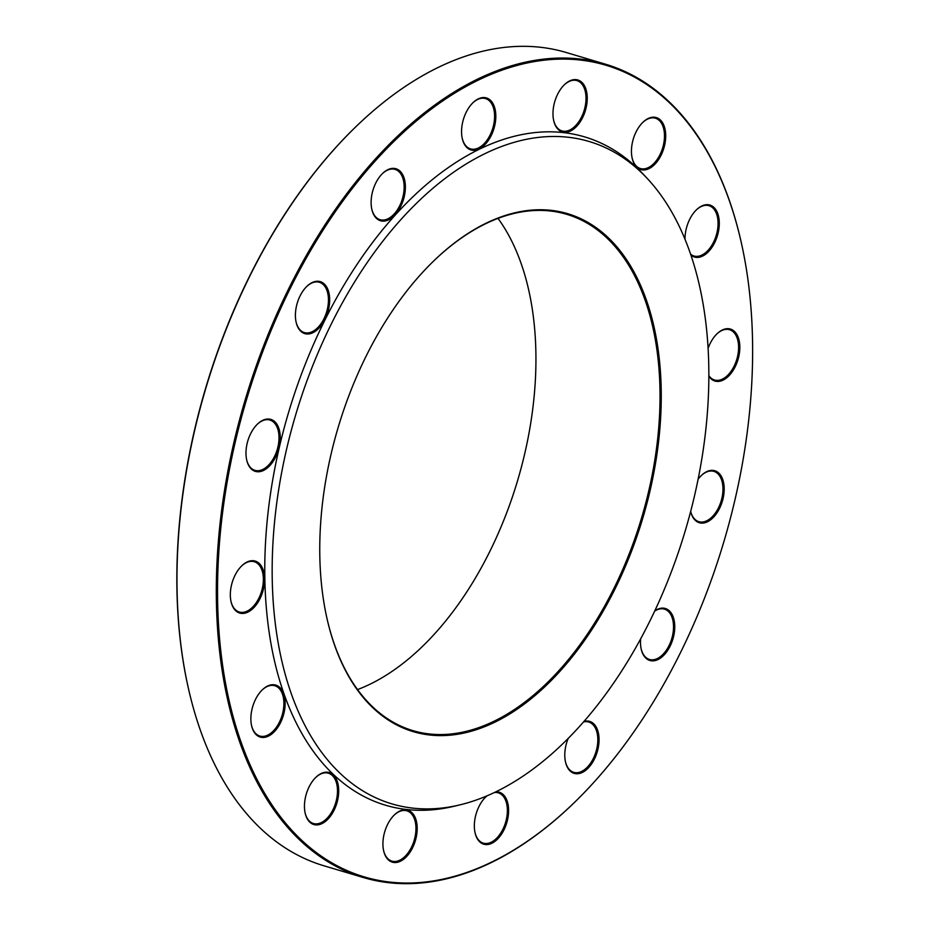 <?xml version="1.0" encoding="UTF-8"?>
<svg xmlns="http://www.w3.org/2000/svg" width="930" height="930" viewBox="0 0 930 930"><rect width="100%" height="100%" fill="white"/><g stroke="black" fill="none" stroke-linecap="round" stroke-linejoin="round"><path stroke-width="1.4" d="M605.628 64.24L566.3 52.522A424.301 249.531 106.6 0 0 354.411 128.154A424.301 249.531 106.6 0 0 187.976 686.445A424.301 249.531 106.6 0 0 323.849 865.76L363.177 877.478A424.301 249.531 -73.4 0 1 220.143 522.811A424.301 249.531 -73.4 0 1 605.628 64.24A424.301 249.531 -73.4 0 1 741.501 243.555A424.301 249.531 -73.4 0 1 741.582 243.893M575.31 801.602A424.301 249.531 -73.4 0 1 575.066 801.846A424.301 249.531 -73.4 0 1 363.177 877.478M326.686 617.125A269.363 158.414 106.6 0 0 412.874 730.62A269.363 158.414 106.6 0 0 657.591 439.506A269.363 158.414 106.6 0 0 566.788 214.342A269.363 158.414 106.6 0 0 432.52 262.12M357.55 689.583A269.363 158.414 106.6 0 0 533.506 402.504A269.363 158.414 106.6 0 0 498.027 218.387M322.199 505.769A270.246 158.925 -73.4 0 1 432.764 261.876A270.246 158.925 -73.4 0 1 652.279 319.606A270.246 158.925 -73.4 0 1 542.051 689.351A270.246 158.925 -73.4 0 1 326.755 617.45A270.246 158.925 -73.4 0 1 322.199 505.769M705.731 430.381A345.565 203.228 106.6 0 0 646.966 178.153A345.565 203.228 106.6 0 0 295.752 414.617A345.565 203.228 106.6 0 0 460.152 804.81A345.565 203.228 106.6 0 0 705.731 430.381M646.966 178.153L642.956 173.875A348.68 205.065 106.6 0 0 288.567 412.478A348.68 205.065 106.6 0 0 454.445 806.182L460.152 804.81M298.553 328.488A27.121 15.95 -73.4 0 1 296.112 322.164A27.121 15.95 -73.4 0 1 306.749 286.475A27.121 15.95 -73.4 0 1 328.081 290.021A27.121 15.95 -73.4 0 1 321.141 325.605A27.121 15.95 -73.4 0 1 298.553 328.488M253.971 470.847A27.121 15.95 -73.4 0 1 246.683 459.92A27.121 15.95 -73.4 0 1 257.319 424.243A27.121 15.95 -73.4 0 1 280.151 440.495A27.121 15.95 -73.4 0 1 253.971 470.847M244.578 613.242A27.121 15.95 -73.4 0 1 231.035 601.605A27.121 15.95 -73.4 0 1 241.672 565.917A27.121 15.95 -73.4 0 1 264.538 577.205A27.121 15.95 -73.4 0 1 244.578 613.242M271.793 734.003A27.121 15.95 -73.4 0 1 251.565 725.609A27.121 15.95 -73.4 0 1 262.214 689.932A27.121 15.95 -73.4 0 1 284.452 696.628A27.121 15.95 -73.4 0 1 271.793 734.003M331.487 814.715A27.121 15.95 -73.4 0 1 305.156 813.087A27.121 15.95 -73.4 0 1 315.793 777.399A27.121 15.95 -73.4 0 1 336.776 780.072A27.121 15.95 -73.4 0 1 331.487 814.715M414.559 843.126A27.121 15.95 -73.4 0 1 397.715 862.226A27.121 15.95 -73.4 0 1 383.625 850.706A27.121 15.95 -73.4 0 1 394.262 815.017A27.121 15.95 -73.4 0 1 413.42 814.366A27.121 15.95 -73.4 0 1 414.559 843.126M495.818 791.837A27.121 15.95 -73.4 0 1 508.361 814.878A27.121 15.95 -73.4 0 1 492.482 842.952A27.121 15.95 -73.4 0 1 475.044 832.734A27.121 15.95 -73.4 0 1 485.681 797.045A27.121 15.95 -73.4 0 1 486.995 795.848M584.005 721.389A27.121 15.95 -73.4 0 1 598.629 734.305A27.121 15.95 -73.4 0 1 586.249 769.866A27.121 15.95 -73.4 0 1 565.487 761.914A27.121 15.95 -73.4 0 1 568.195 738.42M654.778 610.882A27.121 15.95 -73.4 0 1 671.611 613.637A27.121 15.95 -73.4 0 1 665.101 653.848A27.121 15.95 -73.4 0 1 641.188 649.024A27.121 15.95 -73.4 0 1 640.631 638.91M698.116 479.206A27.121 15.95 -73.4 0 1 701.267 475.579A27.121 15.95 -73.4 0 1 716.193 471.278A27.121 15.95 -73.4 0 1 717.46 512.128A27.121 15.95 -73.4 0 1 690.665 511.442M708.102 348.366A27.121 15.95 -73.4 0 1 716.902 333.905A27.121 15.95 -73.4 0 1 725.586 328.883A27.121 15.95 -73.4 0 1 737.269 361.817A27.121 15.95 -73.4 0 1 708.858 376.15M685.026 239.324A27.121 15.95 -73.4 0 1 696.372 209.889A27.121 15.95 -73.4 0 1 698.372 208.134A27.121 15.95 -73.4 0 1 718.785 229.722A27.121 15.95 -73.4 0 1 690.932 255.145M638.678 127.41A27.121 15.95 -73.4 0 1 642.781 122.411A27.121 15.95 -73.4 0 1 664.811 128.212A27.121 15.95 -73.4 0 1 653.755 165.319A27.121 15.95 -73.4 0 1 632.144 158.1A27.121 15.95 -73.4 0 1 638.678 127.41M555.605 99.01A27.121 15.95 -73.4 0 1 564.312 84.804A27.121 15.95 -73.4 0 1 586.342 90.594A27.121 15.95 -73.4 0 1 575.286 127.701A27.121 15.95 -73.4 0 1 553.676 120.482A27.121 15.95 -73.4 0 1 555.605 99.01M371.535 207.832A27.121 15.95 -73.4 0 1 382.451 173.584A27.121 15.95 -73.4 0 1 404.48 179.385A27.121 15.95 -73.4 0 1 393.425 216.492A27.121 15.95 -73.4 0 1 371.814 209.273A27.121 15.95 -73.4 0 1 371.535 207.832M461.803 127.247A27.121 15.95 -73.4 0 1 472.893 102.777A27.121 15.95 -73.4 0 1 494.923 108.566A27.121 15.95 -73.4 0 1 483.867 145.673A27.121 15.95 -73.4 0 1 462.257 138.454A27.121 15.95 -73.4 0 1 461.803 127.247M221.363 522.904A423.429 249.019 106.6 0 0 575.554 801.369A423.429 249.019 106.6 0 0 741.652 244.23A423.429 249.019 106.6 0 0 469.301 84.723A423.429 249.019 106.6 0 0 221.363 522.904M187.906 686.108A423.429 249.019 -73.4 0 1 187.825 685.77A423.429 249.019 -73.4 0 1 353.923 128.631A423.429 249.019 -73.4 0 1 354.167 128.398M462.187 138.117A26.249 15.438 106.6 0 0 470.51 148.881A26.249 15.438 106.6 0 0 492.807 128.131A26.249 15.438 106.6 0 0 485.507 98.568A26.249 15.438 106.6 0 0 472.649 103.021M371.744 208.936A26.249 15.438 106.6 0 0 380.068 219.689A26.249 15.438 106.6 0 0 402.365 198.95A26.249 15.438 106.6 0 0 395.064 169.388A26.249 15.438 106.6 0 0 382.207 173.829M553.606 120.144A26.249 15.438 106.6 0 0 561.929 130.909A26.249 15.438 106.6 0 0 584.226 110.17A26.249 15.438 106.6 0 0 576.926 80.608A26.249 15.438 106.6 0 0 564.068 85.049M632.075 157.763A26.249 15.438 106.6 0 0 640.41 168.528A26.249 15.438 106.6 0 0 662.695 147.777A26.249 15.438 106.6 0 0 655.406 118.215A26.249 15.438 106.6 0 0 642.537 122.667M690.595 254.146A26.249 15.438 106.6 0 0 693.989 255.994A26.249 15.438 106.6 0 0 716.274 235.255A26.249 15.438 106.6 0 0 708.986 205.693A26.249 15.438 106.6 0 0 697.814 208.669A26.249 15.438 106.6 0 0 696.117 210.133M708.858 375.627A26.249 15.438 106.6 0 0 714.519 380.01A26.249 15.438 106.6 0 0 736.816 359.271A26.249 15.438 106.6 0 0 729.515 329.708A26.249 15.438 106.6 0 0 724.819 329.522A26.249 15.438 106.6 0 0 716.658 334.149M690.665 511.407A26.249 15.438 106.6 0 0 698.883 521.683A26.249 15.438 106.6 0 0 720.808 502.107A26.249 15.438 106.6 0 0 715.217 471.894A26.249 15.438 106.6 0 0 713.88 471.382A26.249 15.438 106.6 0 0 701.011 475.823M641.119 648.687A26.249 15.438 106.6 0 0 649.442 659.451A26.249 15.438 106.6 0 0 669.495 644.63A26.249 15.438 106.6 0 0 670.484 614.114A26.249 15.438 106.6 0 0 664.438 609.15A26.249 15.438 106.6 0 0 654.662 611.126M565.417 761.577A26.249 15.438 106.6 0 0 573.74 772.33A26.249 15.438 106.6 0 0 591.445 761.868A26.249 15.438 106.6 0 0 597.409 734.514A26.249 15.438 106.6 0 0 588.737 722.029A26.249 15.438 106.6 0 0 583.505 721.971M474.974 832.397A26.249 15.438 106.6 0 0 483.298 843.15A26.249 15.438 106.6 0 0 507.141 814.785A26.249 15.438 106.6 0 0 498.294 792.848A26.249 15.438 106.6 0 0 494.342 792.546M487.215 795.755A26.249 15.438 106.6 0 0 485.437 797.289M383.555 850.357A26.249 15.438 106.6 0 0 391.879 861.122A26.249 15.438 106.6 0 0 413.408 842.696A26.249 15.438 106.6 0 0 406.875 810.821A26.249 15.438 106.6 0 0 394.018 815.261M305.075 812.75A26.249 15.438 106.6 0 0 313.41 823.503A26.249 15.438 106.6 0 0 330.487 813.994A26.249 15.438 106.6 0 0 328.406 773.202A26.249 15.438 106.6 0 0 315.549 777.643M251.495 725.272A26.249 15.438 106.6 0 0 259.83 736.037A26.249 15.438 106.6 0 0 271.002 733.061A26.249 15.438 106.6 0 0 283.778 706.498A26.249 15.438 106.6 0 0 274.827 685.736A26.249 15.438 106.6 0 0 261.958 690.176M230.966 601.257A26.249 15.438 106.6 0 0 239.289 612.021A26.249 15.438 106.6 0 0 243.997 612.196A26.249 15.438 106.6 0 0 262.539 587.469A26.249 15.438 106.6 0 0 254.285 561.72A26.249 15.438 106.6 0 0 241.428 566.161M246.601 459.583A26.249 15.438 106.6 0 0 253.588 469.824A26.249 15.438 106.6 0 0 254.936 470.348A26.249 15.438 106.6 0 0 277.221 449.609A26.249 15.438 106.6 0 0 269.933 420.046A26.249 15.438 106.6 0 0 257.064 424.487M296.042 321.815A26.249 15.438 106.6 0 0 298.332 327.616A26.249 15.438 106.6 0 0 304.366 332.58A26.249 15.438 106.6 0 0 326.663 311.841A26.249 15.438 106.6 0 0 319.362 282.278A26.249 15.438 106.6 0 0 306.505 286.719M187.825 685.77L187.976 686.445M741.652 244.23L741.501 243.555"/></g></svg>
